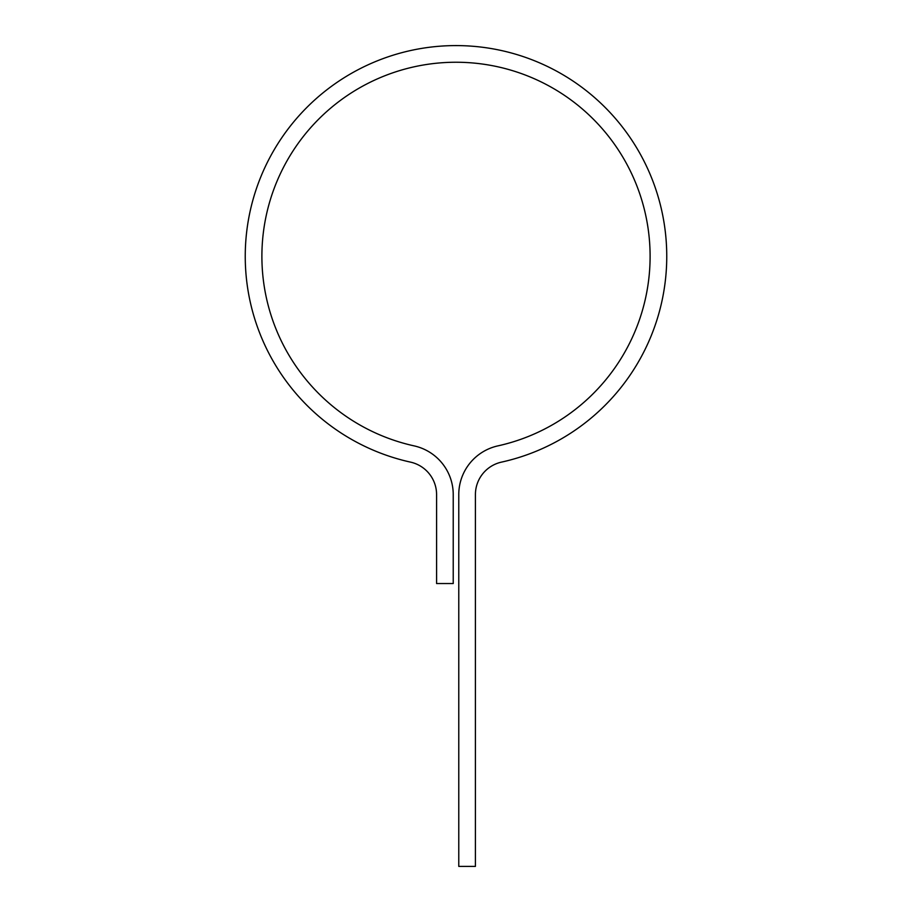 <?xml version="1.0" encoding="UTF-8"?>
<svg xmlns="http://www.w3.org/2000/svg" width="912" height="912" viewBox="0 0 912 912"><rect width="100%" height="100%" fill="white"/><g stroke="black" fill="none" stroke-linecap="round" stroke-linejoin="round"><path stroke-width="1.37" d="M497.906 445.877A49.909 49.909 0 0 0 458.77 494.612L458.77 866.4L475.414 866.4L475.414 494.612A33.277 33.277 0 0 1 501.497 462.122A210.74 210.74 0 0 0 630.397 138.02A210.74 210.74 0 0 0 281.603 138.02A210.74 210.74 0 0 0 410.503 462.122A33.277 33.277 0 0 1 436.586 494.612L436.586 583.532L453.23 583.532L453.23 494.612A49.909 49.909 0 0 0 414.094 445.877A194.108 194.108 0 0 1 295.374 147.368A194.108 194.108 0 0 1 616.626 147.368A194.108 194.108 0 0 1 497.906 445.877"/></g></svg>
